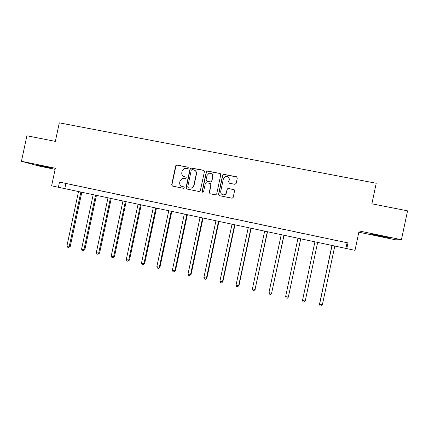 <?xml version="1.0" encoding="UTF-8"?>
<svg xmlns="http://www.w3.org/2000/svg" width="429" height="429" viewBox="0 0 429 429"><rect width="100%" height="100%" fill="white"/><g stroke="black" fill="none" stroke-linecap="round" stroke-linejoin="round"><path stroke-width="0.64" d="M188.454 168.05L187.891 167.165L176.941 165.009L176.147 165.176L175.692 165.857L171.659 184.813L172.458 186.073L183.392 188.31L184.272 187.714L183.709 186.829L182.287 186.54C180.33 185.929 179.472 184.577 179.708 182.491L180.046 180.904L182.169 178.367L185.886 178.443L186.363 177.879L185.8 176.995L184.379 176.71C182.422 176.105 181.558 174.759 181.794 172.673L182.132 171.091L183.896 168.715L186.154 168.366L187.575 168.645L188.454 168.05M188.218 167.326L177.182 165.144L176.389 165.31L175.933 165.991L171.911 184.91L172.42 186.068M183.955 186.926L182.287 186.54M186.089 177.129L184.379 176.71M381.44 235.971L371.814 234.357L389.194 237.741L381.44 235.971M41.12 165.685L36.915 165.02L48.048 167.605L52.29 168.275L41.12 165.685M234.845 184.309L236.138 183.446L237.291 178.024L236.454 176.737L223.412 174.287L222.624 175.129L218.533 194.375L219.364 195.656L232.148 198.236L233.183 197.361L234.577 190.808L233.741 189.516L228.008 188.422L227.07 189.291L226.383 192.535C226.003 193.903 225.118 194.68 223.724 194.873C221.578 194.712 220.576 193.554 220.715 191.382L223.407 178.711L225.59 176.442C227.987 176.281 229.156 177.413 229.081 179.837L228.63 181.95L229.467 183.237L234.845 184.309M347.999 242.916L59.486 182.089L347.999 242.916L346.793 248.6L355.003 250.348L359.105 230.968L401.442 239.709L407.55 210.843L371.873 203.807L376.228 183.258L59.309 122.839L55.352 141.382L26.893 135.768L21.45 161.272L38.685 165.985L55.121 169.385M59.486 182.089L58.382 187.264L51.614 185.821L55.357 168.27L21.45 161.272M204.429 171.536L203.609 170.265L190.653 167.937L190.068 168.699L186.02 187.741L186.829 189.012L199.094 191.516L200.364 190.664L204.429 171.536M207.534 171.037L219.943 173.482L220.774 174.759L216.688 193.994L215.406 194.846L210.087 193.763L209.266 192.482L210.918 184.701L210.092 183.424L206.129 182.722L205.309 183.569L203.587 191.656L202.938 192.262L202.123 191.361L206.263 171.895L206.96 171.085L219.943 173.482M358.848 232.196L395.629 239.806L401.442 239.709M70.951 184.599L76.727 185.816L70.957 184.572M86.004 187.773L91.838 189.001L86.009 187.746M101.217 190.98L107.105 192.219L101.217 190.953M116.581 194.219L122.533 195.474L116.586 194.198M132.105 197.49L138.122 198.761L132.111 197.469M147.796 200.799L153.872 202.08L147.801 200.777M163.647 204.14L169.787 205.437L163.653 204.118M179.665 207.518L185.87 208.826L179.671 207.497M195.855 210.934L202.129 212.258L195.86 210.912M212.216 214.382L218.559 215.723L212.221 214.361M228.754 217.873L235.162 219.224L228.759 217.846M245.468 221.396L251.946 222.764L245.474 221.369M262.366 224.957L268.913 226.34L262.371 224.935M279.451 228.56L286.068 229.955L279.456 228.534M296.718 232.202L303.41 233.612L296.723 232.175M314.173 235.88L320.978 237.291L314.178 235.859M331.826 239.602L338.787 241.044L331.826 239.602M58.382 187.264L346.793 248.6M65.873 183.574L64.795 188.615M347.05 242.868L345.881 248.396M183.676 176.491L184.609 176.828M181.805 186.401L182.523 186.636M204.07 170.479L190.873 168.071L190.288 168.828L186.25 187.838L186.76 188.996M192.154 169.552L191.275 170.147L187.72 186.872L188.283 187.763L191.136 188.063C192.557 187.698 193.452 186.792 193.833 185.349L196.268 173.901C196.503 171.804 195.635 170.452 193.661 169.846L192.154 169.552M194.814 170.318C196.171 171.166 196.723 172.399 196.477 174.018L194.047 185.451C193.672 186.888 192.771 187.795 191.355 188.159L188.508 187.854M220.442 173.729L220.115 173.606M210.489 183.591L211.106 184.802L209.454 192.567L209.958 193.726M207.727 171.166L207.153 171.209L206.456 172.018L202.322 191.447L202.654 192.24M212.634 176.625C212.671 174.104 211.449 173 208.971 173.311L207.019 175.509L206.076 179.949L206.896 181.226L210.859 181.923L211.69 181.076L212.816 176.743C213.025 175.44 212.591 174.421 211.524 173.691M212.816 176.743L211.872 181.183L211.047 182.03L207.089 181.333M228.083 176.979C229.054 177.729 229.435 178.716 229.236 179.944L228.786 182.057L229.15 183.119M222.297 194.61L223.89 194.959C225.279 194.766 226.163 193.988 226.539 192.621L226.383 192.535M234.18 189.72L228.164 188.519L227.231 189.387L226.539 192.621M237.001 177.027L223.573 174.405L222.79 175.246L218.704 194.455L219.203 195.613M78.518 191.532L66.945 245.801L69.278 246.343L70.281 246.321L81.81 192.235M70.281 246.321L68.608 247.463L69.278 246.343L80.856 192.031M68.608 247.463L67.675 247.243L66.945 245.801M93.179 194.653L81.558 249.19L83.912 249.737L84.862 249.699L96.445 195.345M84.862 249.699L83.215 250.858L83.912 249.737L95.544 195.157M83.215 250.858L82.277 250.638L81.558 249.19M107.99 197.801L96.316 252.611L98.691 253.164L99.582 253.115L111.218 198.488M99.582 253.115L97.973 254.284L98.691 253.164L110.376 198.311M97.973 254.284L97.018 254.065L96.316 252.611M122.951 200.987L111.218 256.07L113.621 256.628L114.457 256.563L126.147 201.662M114.457 256.563L112.875 257.749L113.621 256.628L125.365 201.496M112.875 257.749L111.915 257.529L111.218 256.07M138.063 204.199L126.276 259.561L128.7 260.124L129.478 260.044L141.221 204.869M129.478 260.044L127.928 261.25L128.7 260.124L140.498 204.719M127.928 261.25L126.957 261.025L126.276 259.561M153.325 207.443L141.484 263.09L143.935 263.658L144.648 263.567L156.451 208.108M144.648 263.567L143.136 264.784L143.935 263.658L155.786 207.968M143.136 264.784L142.155 264.554L141.484 263.09M168.747 210.725L156.848 266.656L159.325 267.229L159.974 267.117L171.831 211.379M159.974 267.117L158.494 268.35L159.325 267.229L171.23 211.25M158.494 268.35L157.507 268.12L156.848 266.656M190.921 167.846L190.653 167.937M184.32 214.039L172.367 270.254L174.871 270.833L175.461 270.71L187.371 214.688M175.461 270.71L174.013 271.959L174.871 270.833L186.835 214.57M174.013 271.959L173.016 271.729L172.367 270.254M200.059 217.385L188.047 273.89L190.578 274.48L191.103 274.335L203.073 218.023M191.103 274.335L189.693 275.6L190.578 274.48L202.595 217.921M189.693 275.6L188.68 275.37L188.047 273.89M215.959 220.763L203.893 277.568L206.446 278.158L206.907 278.003L218.929 221.396M206.907 278.003L205.534 279.284L206.446 278.158L218.522 221.31M205.534 279.284L204.51 279.048L203.893 277.568M232.025 224.179L219.9 281.279L222.479 281.88L222.871 281.703L234.958 224.807M222.871 281.703L221.536 283.001L222.479 281.88L234.615 224.732M221.536 283.001L220.506 282.765L219.9 281.279M248.262 227.633L236.073 285.033L238.68 285.639L239.007 285.446L251.147 228.249M239.007 285.446L237.709 286.76L238.68 285.639L250.879 228.19M237.709 286.76L236.669 286.518L236.073 285.033M264.666 231.124L252.418 288.824L255.057 289.436L267.508 231.73M255.309 289.226L254.048 290.562L255.057 289.436L267.31 231.687M254.048 290.562L252.997 290.315L252.418 288.824M281.242 234.647L268.94 292.653L271.6 293.275L284.046 235.242M268.94 292.653L269.503 294.149L270.565 294.396L271.6 293.275L283.918 235.215M297.994 238.213L285.634 296.53L288.326 297.152L300.756 238.797M285.634 296.53L286.181 298.026L287.258 298.278L288.326 297.152L300.697 238.787M314.924 241.811L302.504 300.439L305.223 301.072L317.658 242.396M314.929 241.811L302.504 300.439L303.035 301.946L304.123 302.198L305.223 301.072M331.96 245.436L319.53 304.118L322.308 305.035L334.802 246.042M332.046 245.452L319.557 304.397L320.077 305.904L321.176 306.161L322.308 305.035"/></g></svg>
